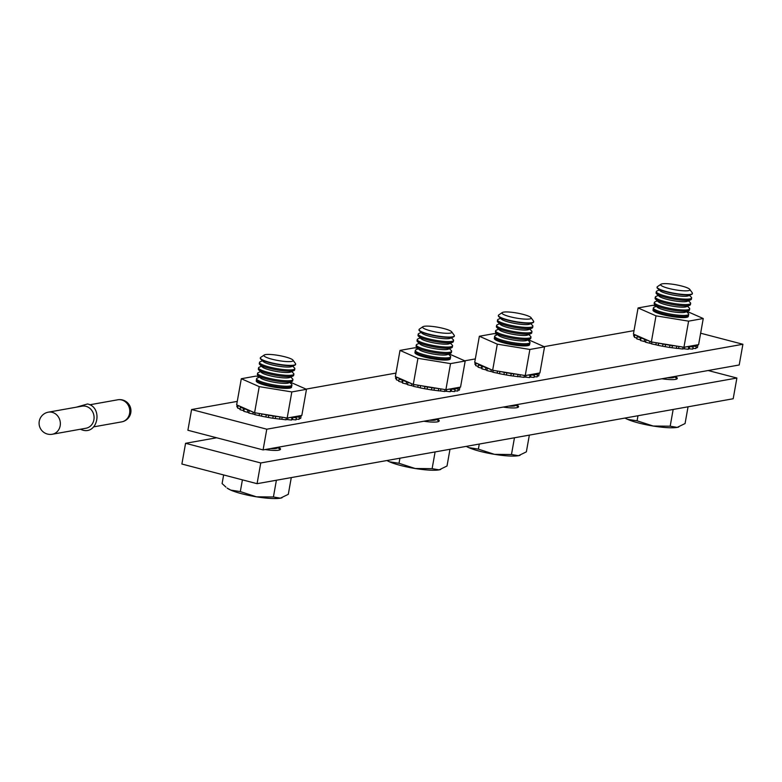 <?xml version="1.0" encoding="UTF-8"?>
<svg xmlns="http://www.w3.org/2000/svg" width="782" height="782" viewBox="0 0 782 782"><rect width="100%" height="100%" fill="white"/><g stroke="black" fill="none" stroke-linecap="round" stroke-linejoin="round"><path stroke-width="1.17" d="M708.16 370.521L736.888 378.029L733.193 398.752L257.073 483.687L260.758 462.964L185.569 443.306L216.624 437.773M257.073 483.687L181.883 464.029L185.569 443.306M736.888 378.029L260.758 462.964M265.147 449.552A17.937 3.069 10.1 0 0 280.503 449.21A17.937 3.069 10.1 0 0 278.734 447.441M423.854 421.234A17.937 3.069 10.1 0 0 439.21 420.892A17.937 3.069 10.1 0 0 437.441 419.132M503.207 407.08A17.937 3.069 10.1 0 0 518.564 406.738A17.937 3.069 10.1 0 0 516.794 404.968M661.914 378.771A17.937 3.069 10.1 0 0 677.271 378.429A17.937 3.069 10.1 0 0 675.501 376.66M700.643 333.21L742.9 344.266L739.205 364.979L263.084 449.914L266.779 429.201L191.59 409.543L237.269 401.391M263.084 449.914L187.895 430.256L191.59 409.543M306.055 389.123L395.975 373.082M464.762 360.805L475.329 358.918M544.116 346.651L634.036 330.61M742.9 344.266L266.779 429.201M259.233 386.631L254.58 412.73L249.712 410.716A30.273 5.181 -169.9 0 1 247.884 410.1L245.04 409.006A30.273 5.181 -169.9 0 1 243.661 408.4L240.387 407.481L241.677 407.363A30.273 5.181 -169.9 0 1 240.817 406.796L236.653 404.822L241.306 378.723L259.233 386.631L291.823 391.929L306.485 389.309L290.347 382.193M256.516 380.453A17.937 3.069 10.1 0 0 256.232 380.873A17.937 3.069 10.1 0 0 269.555 386.288A17.937 3.069 10.1 0 0 289.682 388.146A17.937 3.069 10.1 0 0 291.559 387.158A17.937 3.069 10.1 0 0 291.442 386.67M254.58 412.73L287.18 418.028L301.832 415.418L306.485 389.309M259.067 376.611L255.968 376.103L241.306 378.723M252.43 411.782L238.813 405.77M291.823 391.929L287.18 418.028M285.733 417.793L282.742 417.305M280.327 416.914A30.273 5.181 -169.9 0 1 279.878 416.865L275.645 416.366A30.273 5.181 -169.9 0 1 273.172 416.014L268.764 415.291A30.273 5.181 -169.9 0 1 266.242 414.831L261.902 413.952A30.273 5.181 -169.9 0 1 261.432 413.844M259.008 413.453L256.027 412.964M300.073 415.731L301.07 416.239L298.519 416.171A30.273 5.181 -169.9 0 1 297.942 416.503L299.467 417.148L296.427 416.972A30.273 5.181 -169.9 0 1 295.293 417.177L296.358 417.705L292.869 417.412A30.273 5.181 -169.9 0 1 291.246 417.471L288.939 417.715M301.07 416.239L300.679 418.409L299.223 418.517M296.31 417.608L296.427 416.972M299.467 417.148L299.086 419.328L296.104 419.162M296.358 417.705L295.977 419.885L292.478 419.582L292.869 417.412M292.478 419.582A30.273 5.181 -169.9 0 1 291.598 419.621M291.911 417.871L291.52 420.051L287.649 419.621L287.962 417.891M287.649 419.621A30.273 5.181 -169.9 0 1 286.017 419.563M286.31 417.891L285.968 419.817L281.803 419.269L282.165 417.217M281.803 419.269A30.273 5.181 -169.9 0 1 279.633 419.064M279.487 419.044L275.264 418.536L275.645 416.366M268.764 415.291L268.373 417.471L272.791 418.233L273.153 416.102M275.264 418.536A30.273 5.181 -169.9 0 1 272.801 418.184M268.373 417.471A30.273 5.181 -169.9 0 1 265.86 417.011L266.242 414.831M265.86 417.011L261.462 416.18L261.872 414.089M261.471 416.112A30.273 5.181 -169.9 0 1 259.096 415.574L259.468 413.522M259.096 415.574L254.834 414.685L255.167 412.828M254.864 414.519A30.273 5.181 -169.9 0 1 252.86 413.971L253.192 412.114M252.86 413.971L248.832 413.043L249.223 410.863M248.891 412.749A30.273 5.181 -169.9 0 1 247.493 412.27L247.884 410.1M247.493 412.27L243.798 411.332L244.189 409.162M243.886 410.853A30.273 5.181 -169.9 0 1 243.27 410.57L243.661 408.4M243.27 410.57L239.996 409.651L240.387 407.481M240.719 407.344L240.817 406.796M240.133 408.927L237.63 408.096L238.021 405.926M237.787 407.246L236.829 406.748L237.142 405.037M417.94 358.322L413.297 384.421L408.419 382.408A30.273 5.181 -169.9 0 1 406.591 381.782L403.756 380.697A30.273 5.181 -169.9 0 1 402.368 380.091L399.094 379.172L400.384 379.045A30.273 5.181 -169.9 0 1 399.524 378.478L395.36 376.504L400.013 350.404L417.94 358.322L450.53 363.61L465.192 361.001L449.054 353.875M415.222 352.135A17.937 3.069 10.1 0 0 414.939 352.555A17.937 3.069 10.1 0 0 428.262 357.98A17.937 3.069 10.1 0 0 448.389 359.828A17.937 3.069 10.1 0 0 450.266 358.85A17.937 3.069 10.1 0 0 450.149 358.361M413.297 384.421L445.887 389.719L460.539 387.1L465.192 361.001M417.774 348.293L414.675 347.795L400.013 350.404M411.137 383.463L397.52 377.462M450.53 363.61L445.887 389.719M444.44 389.485L441.459 388.996M439.034 388.605A30.273 5.181 -169.9 0 1 438.585 388.556L434.352 388.048A30.273 5.181 -169.9 0 1 431.879 387.696L427.471 386.982A30.273 5.181 -169.9 0 1 424.958 386.523L420.608 385.634A30.273 5.181 -169.9 0 1 420.139 385.536M417.725 385.135L414.734 384.656M458.78 387.413L459.777 387.931L457.226 387.862A30.273 5.181 -169.9 0 1 456.649 388.195L458.174 388.84L455.134 388.664A30.273 5.181 -169.9 0 1 454 388.859L455.065 389.397L451.576 389.094A30.273 5.181 -169.9 0 1 449.953 389.153L447.646 389.397M459.777 387.931L459.386 390.101L457.929 390.208M455.026 389.289L455.134 388.664M458.174 388.84L457.793 391.01L454.811 390.853M455.065 389.397L454.684 391.567L451.185 391.274L451.576 389.094M451.185 391.274A30.273 5.181 -169.9 0 1 450.305 391.313M450.618 389.563L450.227 391.733L446.356 391.313L446.669 389.573M446.356 391.313A30.273 5.181 -169.9 0 1 444.723 391.244M445.017 389.573L444.675 391.508L440.51 390.951L440.882 388.898M440.51 390.951A30.273 5.181 -169.9 0 1 438.34 390.746M438.194 390.736L433.971 390.228L434.352 388.048M427.471 386.982L427.08 389.153L431.498 389.925L431.86 387.794M433.971 390.228A30.273 5.181 -169.9 0 1 431.508 389.876M427.08 389.153A30.273 5.181 -169.9 0 1 424.567 388.693L424.958 386.523M424.567 388.693L420.169 387.872L420.579 385.77M420.178 387.804A30.273 5.181 -169.9 0 1 417.803 387.266L418.175 385.213M417.803 387.266L413.541 386.376L413.873 384.509M413.57 386.21A30.273 5.181 -169.9 0 1 411.576 385.653L411.899 383.806M411.576 385.653L407.539 384.724L407.93 382.554M407.598 384.441A30.273 5.181 -169.9 0 1 406.2 383.962L406.591 381.782M406.2 383.962L402.505 383.024L402.896 380.844M402.593 382.545A30.273 5.181 -169.9 0 1 401.977 382.261L402.368 380.091M401.977 382.261L398.703 381.342L399.094 379.172M399.426 379.035L399.524 378.478M398.84 380.619L396.337 379.788L396.728 377.608M396.494 378.928L395.536 378.429L395.848 376.719M497.293 344.158L492.65 370.267L487.773 368.254A30.273 5.181 -169.9 0 1 485.945 367.628L483.11 366.543A30.273 5.181 -169.9 0 1 481.722 365.927L478.447 365.008L479.747 364.891A30.273 5.181 -169.9 0 1 478.877 364.324L474.713 362.349L479.366 336.25L497.293 344.158L529.883 349.456L544.546 346.846L528.407 339.72M494.576 337.98A17.937 3.069 10.1 0 0 494.292 338.401A17.937 3.069 10.1 0 0 507.616 343.816A17.937 3.069 10.1 0 0 527.742 345.673A17.937 3.069 10.1 0 0 529.619 344.696A17.937 3.069 10.1 0 0 529.502 344.207M492.65 370.267L525.24 375.555L539.903 372.946L544.546 346.846M497.127 334.139L494.029 333.631L479.366 336.25M490.49 369.309L476.873 363.307M529.883 349.456L525.24 375.555M523.793 375.321L520.812 374.842M518.398 374.451A30.273 5.181 -169.9 0 1 517.938 374.402L513.715 373.894A30.273 5.181 -169.9 0 1 511.233 373.542L506.824 372.828A30.273 5.181 -169.9 0 1 504.312 372.369L499.962 371.479A30.273 5.181 -169.9 0 1 499.493 371.372M497.078 370.981L494.087 370.502M538.133 373.258L539.13 373.767L536.579 373.698A30.273 5.181 -169.9 0 1 536.002 374.031L537.527 374.686L534.487 374.51A30.273 5.181 -169.9 0 1 533.353 374.705L534.419 375.233L530.929 374.94A30.273 5.181 -169.9 0 1 529.306 374.998L527 375.243M539.13 373.767L538.739 375.947L537.293 376.044M534.38 375.135L534.487 374.51M537.527 374.686L537.146 376.856L534.165 376.699M534.419 375.233L534.038 377.413L530.538 377.11L530.929 374.94M530.538 377.11A30.273 5.181 -169.9 0 1 529.658 377.159M529.971 375.399L529.58 377.579L525.709 377.159L526.022 375.419M525.709 377.159A30.273 5.181 -169.9 0 1 524.077 377.09M524.37 375.419L524.028 377.344L519.864 376.797L520.235 374.744M519.864 376.797A30.273 5.181 -169.9 0 1 517.694 376.592M517.557 376.572L513.324 376.064L513.715 373.894M513.324 376.064A30.273 5.181 -169.9 0 1 510.861 375.722L511.213 373.64M510.842 375.722L506.433 374.998L506.824 372.828M506.433 374.998A30.273 5.181 -169.9 0 1 503.921 374.539L504.312 372.369M503.921 374.539L499.522 373.718L499.933 371.616M499.542 373.649A30.273 5.181 -169.9 0 1 497.157 373.112L497.528 371.059M497.157 373.112L492.895 372.222L493.227 370.355M492.924 372.056A30.273 5.181 -169.9 0 1 490.93 371.499L491.252 369.651M490.93 371.499L486.903 370.57L487.284 368.4M486.951 370.277A30.273 5.181 -169.9 0 1 485.554 369.798L485.945 367.628M485.554 369.798L481.868 368.86L482.25 366.69M481.947 368.381A30.273 5.181 -169.9 0 1 481.331 368.107L481.722 365.927M481.331 368.107L478.066 367.188L478.447 365.008M478.78 364.871L478.877 364.324M478.193 366.455L475.691 365.634L476.082 363.454M475.847 364.774L474.889 364.275L475.202 362.565M656 315.85L651.357 341.949L646.479 339.935A30.273 5.181 -169.9 0 1 644.651 339.32L641.817 338.225A30.273 5.181 -169.9 0 1 640.429 337.619L637.154 336.7L638.454 336.583A30.273 5.181 -169.9 0 1 637.594 336.016L633.42 334.041L638.073 307.942L656 315.85L688.6 321.148L703.253 318.528L687.124 311.412M653.283 309.672A17.937 3.069 10.1 0 0 652.999 310.092A17.937 3.069 10.1 0 0 666.323 315.508A17.937 3.069 10.1 0 0 686.449 317.365A17.937 3.069 10.1 0 0 688.326 316.378A17.937 3.069 10.1 0 0 688.209 315.889M651.357 341.949L683.947 347.247L698.609 344.637L703.253 318.528M655.834 305.83L652.735 305.322L638.073 307.942M649.197 341.001L635.58 334.989M688.6 321.148L683.947 347.247M682.5 347.012L679.519 346.524M677.104 346.133A30.273 5.181 -169.9 0 1 676.645 346.084L672.422 345.585A30.273 5.181 -169.9 0 1 669.939 345.233L665.531 344.51A30.273 5.181 -169.9 0 1 663.019 344.051L658.669 343.171A30.273 5.181 -169.9 0 1 658.2 343.063M655.785 342.672L652.794 342.184M696.84 344.95L697.837 345.458L695.286 345.39A30.273 5.181 -169.9 0 1 694.709 345.722L696.244 346.367L693.194 346.191A30.273 5.181 -169.9 0 1 692.07 346.397L693.126 346.925L689.636 346.631A30.273 5.181 -169.9 0 1 688.023 346.69L685.706 346.934M697.837 345.458L697.446 347.628L696 347.736M693.087 346.827L693.194 346.191M696.244 346.367L695.853 348.547L692.872 348.381M693.126 346.925L692.744 349.104L689.255 348.801L689.636 346.631M689.255 348.801A30.273 5.181 -169.9 0 1 688.365 348.84M688.678 347.091L688.287 349.271L684.416 348.84L684.729 347.11M684.416 348.84A30.273 5.181 -169.9 0 1 682.784 348.782M683.077 347.11L682.735 349.036L678.571 348.489L678.942 346.436M678.571 348.489A30.273 5.181 -169.9 0 1 676.401 348.283M676.264 348.264L672.031 347.755L672.422 345.585M669.558 347.452L669.92 345.321L669.558 347.452L665.14 346.69L665.531 344.51M672.031 347.755A30.273 5.181 -169.9 0 1 669.568 347.404M665.14 346.69A30.273 5.181 -169.9 0 1 662.628 346.231L663.019 344.051M662.628 346.231L658.229 345.4L658.649 343.308M658.249 345.331A30.273 5.181 -169.9 0 1 655.873 344.794L656.235 342.741M655.873 344.794L651.602 343.904L651.934 342.047M651.631 343.738A30.273 5.181 -169.9 0 1 649.637 343.19L649.969 341.333M649.637 343.19L645.609 342.262L645.991 340.082M645.658 341.969A30.273 5.181 -169.9 0 1 644.26 341.49L644.651 339.32M644.26 341.49L640.575 340.551L640.957 338.381M640.654 340.072A30.273 5.181 -169.9 0 1 640.047 339.789L640.429 337.619M640.047 339.789L636.773 338.87L637.154 336.7M637.496 336.563L637.594 336.016M636.9 338.147L634.407 337.316L634.788 335.146M634.554 336.465L633.606 335.967L633.909 334.256M689.763 289.369L692.246 292.82A17.937 3.069 -169.9 0 1 692.422 293.387A17.937 3.069 -169.9 0 1 690.545 294.374A17.937 3.069 -169.9 0 1 670.418 292.517A17.937 3.069 -169.9 0 1 657.095 287.102A17.937 3.069 -169.9 0 1 657.457 286.623L660.986 284.247A14.838 2.542 -169.9 0 1 662.237 283.827A14.838 2.542 -169.9 0 1 677.632 285.098A14.838 2.542 -169.9 0 1 689.763 289.369A14.838 2.542 -169.9 0 1 688.356 290.66A14.838 2.542 -169.9 0 1 670.487 288.851A14.838 2.542 -169.9 0 1 660.986 284.247M692.363 293.553A17.937 3.069 -169.9 0 1 692.363 293.719A17.937 3.069 -169.9 0 1 691.679 294.374A17.937 3.069 -169.9 0 1 690.486 294.706A17.937 3.069 -169.9 0 1 666.763 291.989A17.937 3.069 -169.9 0 1 657.457 288.275A17.937 3.069 -169.9 0 1 657.036 287.434A17.937 3.069 -169.9 0 1 657.095 287.268M691.679 294.374L688.375 295.821A14.838 2.542 -169.9 0 1 667.76 293.846A14.838 2.542 -169.9 0 1 660.057 290.777L657.457 288.275M689.411 295.361L691.19 297.082A17.937 3.069 -169.9 0 1 691.611 297.932A17.937 3.069 -169.9 0 1 689.744 298.91A17.937 3.069 -169.9 0 1 666.02 296.202A17.937 3.069 -169.9 0 1 656.293 291.637A17.937 3.069 -169.9 0 1 656.978 290.982L659.246 289.995M691.611 297.932L691.396 299.164A17.937 3.069 -169.9 0 1 690.711 299.809A17.937 3.069 -169.9 0 1 689.519 300.141A17.937 3.069 -169.9 0 1 665.795 297.434A17.937 3.069 -169.9 0 1 656.489 293.719A17.937 3.069 -169.9 0 1 656.069 292.869L656.293 291.637M690.711 299.809L687.407 301.256A14.838 2.542 -169.9 0 1 666.792 299.291A14.838 2.542 -169.9 0 1 659.089 296.212L656.489 293.719M688.443 300.806L690.223 302.517A17.937 3.069 -169.9 0 1 690.643 303.367A17.937 3.069 -169.9 0 1 688.766 304.345A17.937 3.069 -169.9 0 1 665.052 301.637A17.937 3.069 -169.9 0 1 655.326 297.072A17.937 3.069 -169.9 0 1 656.01 296.427L658.268 295.43M690.643 303.367L690.428 304.599A17.937 3.069 -169.9 0 1 689.744 305.254A17.937 3.069 -169.9 0 1 688.551 305.576A17.937 3.069 -169.9 0 1 664.827 302.869A17.937 3.069 -169.9 0 1 655.521 299.154A17.937 3.069 -169.9 0 1 655.101 298.304L655.326 297.072M689.744 305.254L686.43 306.7A14.838 2.542 -169.9 0 1 665.824 304.726A14.838 2.542 -169.9 0 1 658.121 301.657L655.521 299.154M687.476 306.241L689.255 307.952A17.937 3.069 -169.9 0 1 689.675 308.802A17.937 3.069 -169.9 0 1 687.798 309.789A17.937 3.069 -169.9 0 1 664.074 307.072A17.937 3.069 -169.9 0 1 654.348 302.517A17.937 3.069 -169.9 0 1 655.042 301.862L657.3 300.865M689.675 308.802L689.46 310.034A17.937 3.069 -169.9 0 1 688.766 310.689A17.937 3.069 -169.9 0 1 687.583 311.021A17.937 3.069 -169.9 0 1 663.859 308.303A17.937 3.069 -169.9 0 1 654.554 304.589A17.937 3.069 -169.9 0 1 654.133 303.739L654.348 302.517M688.766 310.689L685.462 312.135A14.838 2.542 -169.9 0 1 664.856 310.161A14.838 2.542 -169.9 0 1 657.154 307.091L654.554 304.589M686.508 311.676L688.287 313.396A17.937 3.069 -169.9 0 1 688.707 314.247A17.937 3.069 -169.9 0 1 686.831 315.224A17.937 3.069 -169.9 0 1 663.107 312.507A17.937 3.069 -169.9 0 1 653.381 307.952A17.937 3.069 -169.9 0 1 654.075 307.297L656.333 306.309M688.707 314.247L688.492 315.469A17.937 3.069 -169.9 0 1 687.798 316.123A17.937 3.069 -169.9 0 1 686.616 316.456A17.937 3.069 -169.9 0 1 662.892 313.738A17.937 3.069 -169.9 0 1 653.586 310.034A17.937 3.069 -169.9 0 1 653.166 309.183L653.381 307.952M676.313 376.201A17.937 3.069 -169.9 0 1 675.961 376.269A17.937 3.069 -169.9 0 1 675.58 376.328M674.886 376.934L676.665 378.644A17.937 3.069 -169.9 0 1 676.899 378.908M625.004 418.047A29.149 4.995 10.1 0 0 627.526 419.328A29.149 4.995 10.1 0 0 653.185 426.034A29.149 4.995 10.1 0 0 677.183 427.392A29.149 4.995 10.1 0 0 678.629 427.04A29.149 4.995 10.1 0 0 678.786 426.982M688.052 406.796L685.071 423.541L677.183 427.392L670.184 426.2L653.185 426.034L637.086 420.814L627.526 419.328L625.092 418.038M673.165 409.455L670.184 426.2M637.995 415.731L637.086 420.814M676.723 376.122L673.84 377.393A14.838 2.542 -169.9 0 1 667.505 377.774M531.056 317.678L533.539 321.128A17.937 3.069 -169.9 0 1 533.715 321.705A17.937 3.069 -169.9 0 1 531.838 322.683A17.937 3.069 -169.9 0 1 511.711 320.835A17.937 3.069 -169.9 0 1 498.388 315.41A17.937 3.069 -169.9 0 1 498.75 314.931L502.269 312.556A14.838 2.542 -169.9 0 1 503.52 312.135A14.838 2.542 -169.9 0 1 518.925 313.416A14.838 2.542 -169.9 0 1 531.056 317.678A14.838 2.542 -169.9 0 1 529.649 318.968A14.838 2.542 -169.9 0 1 511.77 317.16A14.838 2.542 -169.9 0 1 502.269 312.556M533.656 321.861A17.937 3.069 -169.9 0 1 533.656 322.037A17.937 3.069 -169.9 0 1 532.972 322.683A17.937 3.069 -169.9 0 1 531.78 323.015A17.937 3.069 -169.9 0 1 508.056 320.307A17.937 3.069 -169.9 0 1 498.75 316.593A17.937 3.069 -169.9 0 1 498.33 315.742A17.937 3.069 -169.9 0 1 498.388 315.586M532.972 322.683L529.658 324.139A14.838 2.542 -169.9 0 1 509.053 322.164A14.838 2.542 -169.9 0 1 501.35 319.095L498.75 316.593M530.704 323.68L532.483 325.39A17.937 3.069 -169.9 0 1 532.904 326.241A17.937 3.069 -169.9 0 1 531.027 327.218A17.937 3.069 -169.9 0 1 507.313 324.51A17.937 3.069 -169.9 0 1 497.577 319.946A17.937 3.069 -169.9 0 1 498.271 319.3L500.529 318.303M532.904 326.241L532.689 327.472A17.937 3.069 -169.9 0 1 531.995 328.127A17.937 3.069 -169.9 0 1 530.812 328.45A17.937 3.069 -169.9 0 1 507.088 325.742A17.937 3.069 -169.9 0 1 497.782 322.028A17.937 3.069 -169.9 0 1 497.362 321.177L497.577 319.946M531.995 328.127L528.691 329.574A14.838 2.542 -169.9 0 1 508.085 327.599A14.838 2.542 -169.9 0 1 500.382 324.53L497.782 322.028M529.737 329.114L531.516 330.825A17.937 3.069 -169.9 0 1 531.936 331.676A17.937 3.069 -169.9 0 1 530.059 332.663A17.937 3.069 -169.9 0 1 506.335 329.945A17.937 3.069 -169.9 0 1 496.609 325.39A17.937 3.069 -169.9 0 1 497.303 324.735L499.561 323.738M531.936 331.676L531.721 332.907A17.937 3.069 -169.9 0 1 531.027 333.562A17.937 3.069 -169.9 0 1 529.844 333.894A17.937 3.069 -169.9 0 1 506.12 331.177A17.937 3.069 -169.9 0 1 496.814 327.463A17.937 3.069 -169.9 0 1 496.394 326.622L496.609 325.39M531.027 333.562L527.723 335.009A14.838 2.542 -169.9 0 1 507.117 333.034A14.838 2.542 -169.9 0 1 499.415 329.965L496.814 327.463M528.769 334.559L530.548 336.27A17.937 3.069 -169.9 0 1 530.968 337.12A17.937 3.069 -169.9 0 1 529.091 338.098A17.937 3.069 -169.9 0 1 505.368 335.39A17.937 3.069 -169.9 0 1 495.641 330.825A17.937 3.069 -169.9 0 1 496.335 330.17L498.593 329.183M530.968 337.12L530.753 338.352A17.937 3.069 -169.9 0 1 530.059 338.997A17.937 3.069 -169.9 0 1 528.876 339.329A17.937 3.069 -169.9 0 1 505.152 336.622A17.937 3.069 -169.9 0 1 495.847 332.907A17.937 3.069 -169.9 0 1 495.426 332.057L495.641 330.825M530.059 338.997L526.755 340.444A14.838 2.542 -169.9 0 1 506.149 338.479A14.838 2.542 -169.9 0 1 498.447 335.4L495.847 332.907M527.801 339.994L529.58 341.705A17.937 3.069 -169.9 0 1 530.001 342.555A17.937 3.069 -169.9 0 1 528.124 343.533A17.937 3.069 -169.9 0 1 504.4 340.825A17.937 3.069 -169.9 0 1 494.674 336.26A17.937 3.069 -169.9 0 1 495.358 335.615L497.626 334.618M530.001 342.555L529.776 343.787A17.937 3.069 -169.9 0 1 529.091 344.442A17.937 3.069 -169.9 0 1 527.909 344.764A17.937 3.069 -169.9 0 1 504.185 342.057A17.937 3.069 -169.9 0 1 494.879 338.342A17.937 3.069 -169.9 0 1 494.459 337.492L494.674 336.26M517.606 404.509A17.937 3.069 -169.9 0 1 517.254 404.587A17.937 3.069 -169.9 0 1 516.863 404.646M516.169 405.242L517.958 406.963A17.937 3.069 -169.9 0 1 518.192 407.227M466.297 446.366A29.149 4.995 10.1 0 0 468.819 447.636A29.149 4.995 10.1 0 0 494.478 454.342A29.149 4.995 10.1 0 0 518.476 455.701A29.149 4.995 10.1 0 0 519.922 455.349A29.149 4.995 10.1 0 0 520.079 455.3M529.346 435.115L526.364 451.849L518.476 455.701L511.477 454.508L494.478 454.342L478.379 449.132L468.819 447.636L466.385 446.346M514.458 437.773L511.477 454.508M479.278 444.049L478.379 449.132M518.016 404.441L515.133 405.702A14.838 2.542 -169.9 0 1 508.799 406.083M451.703 331.842L454.186 335.283A17.937 3.069 -169.9 0 1 454.362 335.859A17.937 3.069 -169.9 0 1 452.485 336.847A17.937 3.069 -169.9 0 1 432.358 334.989A17.937 3.069 -169.9 0 1 419.035 329.564A17.937 3.069 -169.9 0 1 419.396 329.095L422.915 326.71A14.838 2.542 -169.9 0 1 424.167 326.299A14.838 2.542 -169.9 0 1 439.572 327.57A14.838 2.542 -169.9 0 1 451.703 331.842A14.838 2.542 -169.9 0 1 450.295 333.122A14.838 2.542 -169.9 0 1 432.417 331.314A14.838 2.542 -169.9 0 1 422.915 326.71M454.303 336.025A17.937 3.069 -169.9 0 1 454.303 336.192A17.937 3.069 -169.9 0 1 453.619 336.847A17.937 3.069 -169.9 0 1 452.426 337.169A17.937 3.069 -169.9 0 1 428.702 334.461A17.937 3.069 -169.9 0 1 419.396 330.747A17.937 3.069 -169.9 0 1 418.976 329.896A17.937 3.069 -169.9 0 1 419.035 329.74M453.619 336.847L450.305 338.293A14.838 2.542 -169.9 0 1 429.699 336.319A14.838 2.542 -169.9 0 1 421.997 333.249L419.396 330.747M451.351 337.834L453.13 339.544A17.937 3.069 -169.9 0 1 453.55 340.395A17.937 3.069 -169.9 0 1 451.673 341.382A17.937 3.069 -169.9 0 1 427.95 338.665A17.937 3.069 -169.9 0 1 418.223 334.11A17.937 3.069 -169.9 0 1 418.917 333.455L421.175 332.458M453.55 340.395L453.335 341.626A17.937 3.069 -169.9 0 1 452.641 342.281A17.937 3.069 -169.9 0 1 451.458 342.614A17.937 3.069 -169.9 0 1 427.734 339.896A17.937 3.069 -169.9 0 1 418.429 336.182A17.937 3.069 -169.9 0 1 418.008 335.341L418.223 334.11M452.641 342.281L449.337 343.728A14.838 2.542 -169.9 0 1 428.732 341.754A14.838 2.542 -169.9 0 1 421.029 338.684L418.429 336.182M450.383 343.269L452.162 344.989A17.937 3.069 -169.9 0 1 452.583 345.84A17.937 3.069 -169.9 0 1 450.706 346.817A17.937 3.069 -169.9 0 1 426.982 344.109A17.937 3.069 -169.9 0 1 417.256 339.544A17.937 3.069 -169.9 0 1 417.95 338.889L420.208 337.902M452.583 345.84L452.367 347.061A17.937 3.069 -169.9 0 1 451.673 347.716A17.937 3.069 -169.9 0 1 450.491 348.049A17.937 3.069 -169.9 0 1 426.767 345.331A17.937 3.069 -169.9 0 1 417.461 341.626A17.937 3.069 -169.9 0 1 417.041 340.776L417.256 339.544M451.673 347.716L448.369 349.163A14.838 2.542 -169.9 0 1 427.764 347.198A14.838 2.542 -169.9 0 1 420.061 344.119L417.461 341.626M449.415 348.713L451.194 350.424A17.937 3.069 -169.9 0 1 451.615 351.274A17.937 3.069 -169.9 0 1 449.738 352.252A17.937 3.069 -169.9 0 1 426.014 349.544A17.937 3.069 -169.9 0 1 416.288 344.979A17.937 3.069 -169.9 0 1 416.972 344.324L419.24 343.337M451.615 351.274L451.39 352.506A17.937 3.069 -169.9 0 1 450.706 353.161A17.937 3.069 -169.9 0 1 449.523 353.484A17.937 3.069 -169.9 0 1 425.799 350.776A17.937 3.069 -169.9 0 1 416.493 347.061A17.937 3.069 -169.9 0 1 416.073 346.211L416.288 344.979M450.706 353.161L447.402 354.608A14.838 2.542 -169.9 0 1 426.796 352.633A14.838 2.542 -169.9 0 1 419.093 349.564L416.493 347.061M448.448 354.148L450.227 355.859A17.937 3.069 -169.9 0 1 450.647 356.709A17.937 3.069 -169.9 0 1 448.77 357.697A17.937 3.069 -169.9 0 1 425.046 354.979A17.937 3.069 -169.9 0 1 415.32 350.414A17.937 3.069 -169.9 0 1 416.004 349.769L418.272 348.772M450.647 356.709L450.422 357.941A17.937 3.069 -169.9 0 1 449.738 358.596A17.937 3.069 -169.9 0 1 448.555 358.928A17.937 3.069 -169.9 0 1 424.831 356.211A17.937 3.069 -169.9 0 1 415.525 352.496A17.937 3.069 -169.9 0 1 415.105 351.646L415.32 350.414M438.243 418.673A17.937 3.069 -169.9 0 1 437.9 418.741A17.937 3.069 -169.9 0 1 437.509 418.8M436.815 419.406L438.604 421.117A17.937 3.069 -169.9 0 1 438.839 421.381M386.943 460.52A29.149 4.995 10.1 0 0 389.465 461.791A29.149 4.995 10.1 0 0 415.125 468.496A29.149 4.995 10.1 0 0 439.122 469.865A29.149 4.995 10.1 0 0 440.569 469.513A29.149 4.995 10.1 0 0 440.725 469.454M449.992 449.269L447.011 466.004L439.122 469.865L432.123 468.662L415.125 468.496L399.025 463.286L389.465 461.791L387.031 460.5M435.105 451.928L432.123 468.662M399.925 458.203L399.025 463.286M438.663 418.595L435.779 419.856A14.838 2.542 -169.9 0 1 429.445 420.237M292.996 360.15L295.479 363.601A17.937 3.069 -169.9 0 1 295.655 364.168A17.937 3.069 -169.9 0 1 293.778 365.155A17.937 3.069 -169.9 0 1 273.651 363.298A17.937 3.069 -169.9 0 1 260.328 357.882A17.937 3.069 -169.9 0 1 260.689 357.403L264.208 355.028A14.838 2.542 -169.9 0 1 265.46 354.608A14.838 2.542 -169.9 0 1 280.865 355.878A14.838 2.542 -169.9 0 1 292.996 360.15A14.838 2.542 -169.9 0 1 291.588 361.44A14.838 2.542 -169.9 0 1 273.71 359.632A14.838 2.542 -169.9 0 1 264.208 355.028M295.596 364.334A17.937 3.069 -169.9 0 1 295.596 364.5A17.937 3.069 -169.9 0 1 294.902 365.155A17.937 3.069 -169.9 0 1 293.719 365.487A17.937 3.069 -169.9 0 1 269.995 362.77A17.937 3.069 -169.9 0 1 260.689 359.055A17.937 3.069 -169.9 0 1 260.269 358.215A17.937 3.069 -169.9 0 1 260.328 358.048M294.902 365.155L291.598 366.602A14.838 2.542 -169.9 0 1 270.992 364.627A14.838 2.542 -169.9 0 1 263.29 361.558L260.689 359.055M292.644 366.152L294.423 367.863A17.937 3.069 -169.9 0 1 294.843 368.713A17.937 3.069 -169.9 0 1 292.967 369.69A17.937 3.069 -169.9 0 1 269.243 366.983A17.937 3.069 -169.9 0 1 259.516 362.418A17.937 3.069 -169.9 0 1 260.201 361.763L262.469 360.776M294.843 368.713L294.628 369.945A17.937 3.069 -169.9 0 1 293.934 370.59A17.937 3.069 -169.9 0 1 292.751 370.922A17.937 3.069 -169.9 0 1 269.028 368.214A17.937 3.069 -169.9 0 1 259.722 364.5A17.937 3.069 -169.9 0 1 259.301 363.65L259.516 362.418M293.934 370.59L290.63 372.037A14.838 2.542 -169.9 0 1 270.025 370.072A14.838 2.542 -169.9 0 1 262.322 367.002L259.722 364.5M291.676 371.587L293.455 373.297A17.937 3.069 -169.9 0 1 293.876 374.148A17.937 3.069 -169.9 0 1 291.999 375.125A17.937 3.069 -169.9 0 1 268.275 372.418A17.937 3.069 -169.9 0 1 258.549 367.853A17.937 3.069 -169.9 0 1 259.233 367.208L261.501 366.211M293.876 374.148L293.651 375.38A17.937 3.069 -169.9 0 1 292.967 376.034A17.937 3.069 -169.9 0 1 291.784 376.357A17.937 3.069 -169.9 0 1 268.06 373.649A17.937 3.069 -169.9 0 1 258.754 369.935A17.937 3.069 -169.9 0 1 258.334 369.084L258.549 367.853M292.967 376.034L289.663 377.481A14.838 2.542 -169.9 0 1 269.057 375.507A14.838 2.542 -169.9 0 1 261.354 372.437L258.754 369.935M290.699 377.022L292.488 378.732A17.937 3.069 -169.9 0 1 292.908 379.583A17.937 3.069 -169.9 0 1 291.031 380.57A17.937 3.069 -169.9 0 1 267.307 377.853A17.937 3.069 -169.9 0 1 257.581 373.297A17.937 3.069 -169.9 0 1 258.265 372.643L260.533 371.646M292.908 379.583L292.683 380.814A17.937 3.069 -169.9 0 1 291.999 381.469A17.937 3.069 -169.9 0 1 290.816 381.802A17.937 3.069 -169.9 0 1 267.092 379.084A17.937 3.069 -169.9 0 1 257.786 375.37A17.937 3.069 -169.9 0 1 257.366 374.529L257.581 373.297M291.999 381.469L288.695 382.916A14.838 2.542 -169.9 0 1 268.079 380.942A14.838 2.542 -169.9 0 1 260.386 377.872L257.786 375.37M289.731 382.457L291.52 384.177A17.937 3.069 -169.9 0 1 291.94 385.027A17.937 3.069 -169.9 0 1 290.063 386.005A17.937 3.069 -169.9 0 1 266.339 383.297A17.937 3.069 -169.9 0 1 256.613 378.732A17.937 3.069 -169.9 0 1 257.298 378.077L259.565 377.09M291.94 385.027L291.715 386.259A17.937 3.069 -169.9 0 1 291.031 386.904A17.937 3.069 -169.9 0 1 289.848 387.237A17.937 3.069 -169.9 0 1 266.124 384.519A17.937 3.069 -169.9 0 1 256.809 380.814A17.937 3.069 -169.9 0 1 256.398 379.964L256.613 378.732M279.536 446.981A17.937 3.069 -169.9 0 1 279.194 447.05A17.937 3.069 -169.9 0 1 278.803 447.108M278.109 447.715L279.897 449.425A17.937 3.069 -169.9 0 1 280.132 449.689M291.285 477.577L288.304 494.322L280.406 498.173L273.417 496.981L256.418 496.814L240.318 491.595L230.758 490.109L227.122 488.066A29.149 4.995 10.1 0 0 230.758 490.109A29.149 4.995 10.1 0 0 256.418 496.814A29.149 4.995 10.1 0 0 280.406 498.173A29.149 4.995 10.1 0 0 281.862 497.821A29.149 4.995 10.1 0 0 282.009 497.772M225.92 487.108L222.108 483.559L223.642 474.948M276.398 480.236L273.417 496.981M242.41 479.855L240.318 491.595M279.956 446.913L277.072 448.174A14.838 2.542 -169.9 0 1 270.738 448.555M86 428.233A11.212 10.019 -100.1 0 0 94.084 417.617A11.212 10.019 -100.1 0 0 85.971 406.317A11.212 10.019 -100.1 0 0 82.061 406.161L48.337 412.173A11.212 10.019 79.9 0 1 52.238 412.339A11.212 10.019 79.9 0 1 60.175 425.789A11.212 10.019 79.9 0 1 52.277 434.254L86 428.233M129.607 413.404A11.212 10.019 -100.1 0 0 121.679 399.954A11.212 10.019 -100.1 0 0 117.769 399.788A11.212 11.212 0 0 1 130.946 411.273A11.212 11.212 0 0 1 121.709 421.869A11.212 10.019 -100.1 0 0 129.607 413.404M279.604 419.201L279.995 417.031M272.791 418.233L273.172 416.063M261.462 416.18L261.853 414.01M438.321 390.892L438.702 388.713M431.498 389.925L431.889 387.745M420.169 387.872L420.56 385.702M517.674 376.738L518.055 374.558M510.851 375.771L511.242 373.591M499.522 373.718L499.913 371.538M676.381 348.42L676.762 346.25M658.229 345.4L658.62 343.23M656.166 312.517L653.586 310.034M684.524 317.56L687.798 316.123M497.46 340.825L494.879 338.342M525.807 345.879L529.091 344.442M418.106 354.979L415.525 352.496M446.454 360.033L449.738 358.596M259.399 383.297L256.809 380.814M287.747 388.341L291.031 386.904M93.664 426.864L121.709 421.869M76.372 407.178L87.525 403.971C103.175 407.227 97.965 434.88 82.521 430.061L80.311 429.25M48.337 412.173A11.212 11.212 0 0 0 47.467 434.059A11.212 11.212 0 0 0 52.277 434.254M89.725 404.793L117.769 399.788"/></g></svg>
